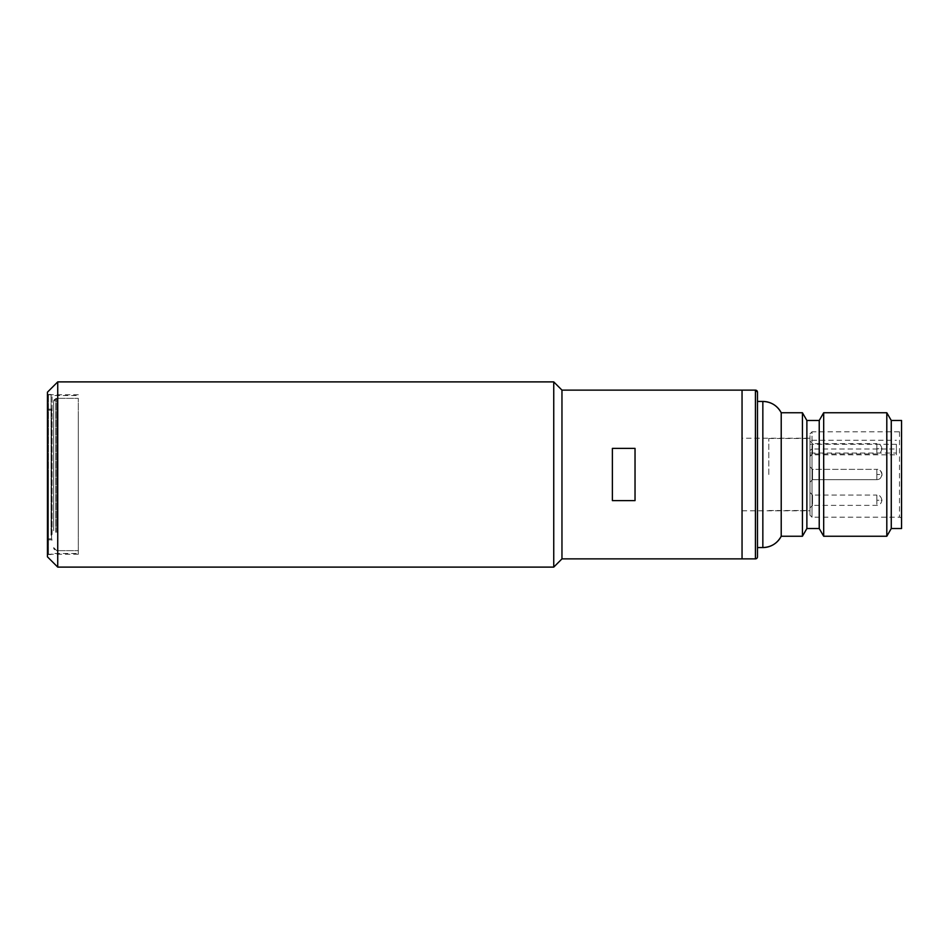 <?xml version="1.0" encoding="UTF-8"?>
<svg xmlns="http://www.w3.org/2000/svg" width="949" height="949" viewBox="0 0 949 949"><rect width="100%" height="100%" fill="white"/><g stroke="black" fill="none" stroke-linecap="round" stroke-linejoin="round"><path stroke-width="0.71" stroke-dasharray="4.75 3.56" d="M882.001 474.5A5.148 5.148 0 0 0 876.852 469.352L876.852 479.648L876.852 469.352C879.355 469.079 881.063 470.799 882.001 474.5A5.148 5.148 0 0 1 876.852 479.648L876.852 474.5L876.852 479.648C879.355 479.921 881.063 478.201 882.001 474.5L876.852 474.5L882.001 474.5M768.809 474.5L768.809 438.485L768.809 474.5M809.971 474.5L809.971 438.485L809.971 474.5M809.971 441.06L812.534 443.634L812.534 448.77L812.534 443.634L876.852 443.634L876.852 448.77L876.852 443.634C879.355 443.349 881.063 445.069 882.001 448.77L876.852 448.77L876.852 453.919L876.852 448.77L882.001 448.77C881.063 452.483 879.355 454.191 876.852 453.919L812.534 453.919L812.534 448.77L812.534 453.919L809.971 456.493L809.971 441.06L809.971 456.493M812.534 469.352L812.534 474.5L812.534 469.352L812.534 474.5L812.534 469.352L876.852 469.352L812.534 469.352L809.971 466.778L812.534 469.352M809.971 492.507L812.534 495.081L812.534 500.23L812.534 495.081L876.852 495.081L876.852 500.23L876.852 495.081C879.355 494.809 881.063 496.517 882.001 500.23L876.852 500.23L876.852 505.366L876.852 500.23L882.001 500.23C881.063 503.931 879.355 505.651 876.852 505.366L812.534 505.366L812.534 500.23L812.534 505.366L809.971 507.94L809.971 492.507L809.971 507.94M812.534 479.648L812.534 474.5L812.534 479.648L876.852 479.648L812.534 479.648L812.534 474.5L812.534 479.648L809.971 482.222L812.534 479.648M901.55 429.743L901.55 519.257L901.55 429.743A2.052 2.052 180 0 1 899.498 431.795L812.024 431.795L812.024 440.253L809.971 441.724L809.971 444.298L896.402 444.298L896.402 454.844L809.971 454.844L809.971 444.298M901.55 519.257A2.052 2.052 0 0 0 899.498 517.205L812.024 517.205L812.024 431.795L809.971 433.847L809.971 441.724M781.217 536.244L781.217 412.756M757.48 392.174L757.456 557.134M757.48 401.439L757.48 547.561L757.48 401.439M896.402 454.844L896.402 453.029L809.971 453.029L809.971 515.153L812.024 517.205L812.024 448.984L896.402 448.984L896.402 444.298M809.971 515.153L809.971 433.847M742.047 438.224L742.047 510.776L742.047 438.224L809.971 438.224L809.971 510.776L809.971 454.844M742.047 510.776L809.971 510.776M823.685 536.244L823.685 412.756M886.805 412.756L886.805 536.244M819.224 528.522L819.224 420.478M891.265 420.478L891.265 528.522M806.875 528.522L806.875 420.478M901.55 420.478L901.55 528.522M802.427 536.244L802.427 412.756M812.024 440.253L896.402 440.253M809.971 450.455L812.024 448.984M896.402 453.029L896.402 448.984M809.971 453.029L809.971 438.224M742.047 558.878L742.047 390.122L742.047 558.878M53.619 524.88L53.619 424.12L53.619 524.88M56.715 532.294L56.715 398.355L56.715 532.294M78.316 532.294L78.316 398.355L78.316 532.294M53.619 529.957L53.619 401.439L53.619 529.957M47.45 523.314L47.45 410.182L47.45 523.314M53.619 530.728L53.619 418.272L53.619 530.728M52.076 534.441L52.076 395.519L52.076 534.441M78.316 414.559L78.316 553.481L78.316 414.559M51.056 535.224L51.056 394.487L51.056 535.224M48.482 535.224L48.482 394.487L48.482 535.224M47.45 534.441L47.45 395.519L47.45 534.441M51.566 524.097L51.566 409.161L51.566 524.097M47.45 424.903L47.45 539.839L47.45 424.903M53.619 525.651L53.619 407.097L53.619 525.651M57.735 567.111L57.735 381.889M553.741 381.889L553.741 567.111M47.45 556.826L47.45 392.174M561.962 390.122L561.962 558.878M48.482 474.5L48.482 554.252L48.482 474.5M635.035 500.609L635.035 448.391M612.39 448.391L612.39 500.609M78.316 474.5L78.316 554.252L78.316 474.5M47.45 474.5L47.45 393.716L47.45 474.5M899.498 431.795L899.498 517.205L899.498 431.795M762.842 547.561L762.842 401.439M756.887 558.273L755.428 558.878L755.428 390.122M51.566 425.686L51.566 538.818L51.566 425.686M55.683 532.294L55.683 398.355L55.683 532.294M768.809 438.485L809.971 438.485M768.809 510.515L809.971 510.515M47.45 410.182L51.566 410.182L53.619 408.129M53.619 401.439L56.715 398.355L78.316 398.355L55.683 398.355L53.619 400.407M53.619 547.561L56.715 550.645L78.316 550.645L55.683 550.645L53.619 548.593M47.45 538.818L51.566 538.818L53.619 540.871M47.45 395.519L48.482 394.487L51.056 394.487L52.076 395.519L78.316 395.519M47.45 539.839L51.566 539.839L53.619 541.903M47.45 553.481L48.482 554.513L51.056 554.513L52.076 553.481L78.316 553.481M47.45 409.161L51.566 409.161L53.619 407.097M78.316 554.252L48.482 554.252L47.45 555.284M78.316 394.748L48.482 394.748L47.45 393.716"/><path stroke-width="1.42" d="M757.48 401.439L762.842 401.439A20.581 20.581 180 0 1 781.217 412.756L781.217 536.244L802.427 536.244L802.427 412.756L806.875 420.478L806.875 528.522L819.224 528.522L823.685 536.244L886.805 536.244L886.805 412.756L823.685 412.756L823.685 536.244L886.805 536.244L891.265 528.522L891.265 420.478L886.805 412.756L891.265 420.478L901.55 420.478L901.55 528.522L891.265 528.522L886.805 536.244M819.224 528.522L819.224 420.478L806.875 420.478L802.427 412.756L781.217 412.756C777.219 405.531 771.086 401.759 762.842 401.439L762.842 547.561L757.48 547.561L762.842 547.561A20.581 20.581 0 0 0 781.217 536.244L802.427 536.244L806.875 528.522L819.224 528.522L823.685 536.244M57.735 567.111L47.45 556.826L47.45 392.174L57.735 381.889L57.735 567.111L553.741 567.111L561.962 558.878L561.962 390.122L755.428 390.122A2.052 2.052 180 0 1 757.48 392.174L757.48 556.826A2.052 2.052 0 0 1 755.428 558.878L742.047 558.878L742.047 390.122L742.047 558.878L755.428 558.878L755.428 390.122L757.48 392.174M819.224 420.478L823.685 412.756L819.224 420.478M553.741 567.111L553.741 381.889L561.962 390.122M612.39 474.5L612.39 448.391L635.035 448.391L635.035 500.609L612.39 500.609L612.39 474.5M762.842 547.561C771.086 547.241 777.219 543.469 781.217 536.244M891.265 528.522L901.55 528.522M806.875 528.522L802.427 536.244M57.735 381.889L553.741 381.889M561.962 558.878L742.047 558.878"/></g></svg>
